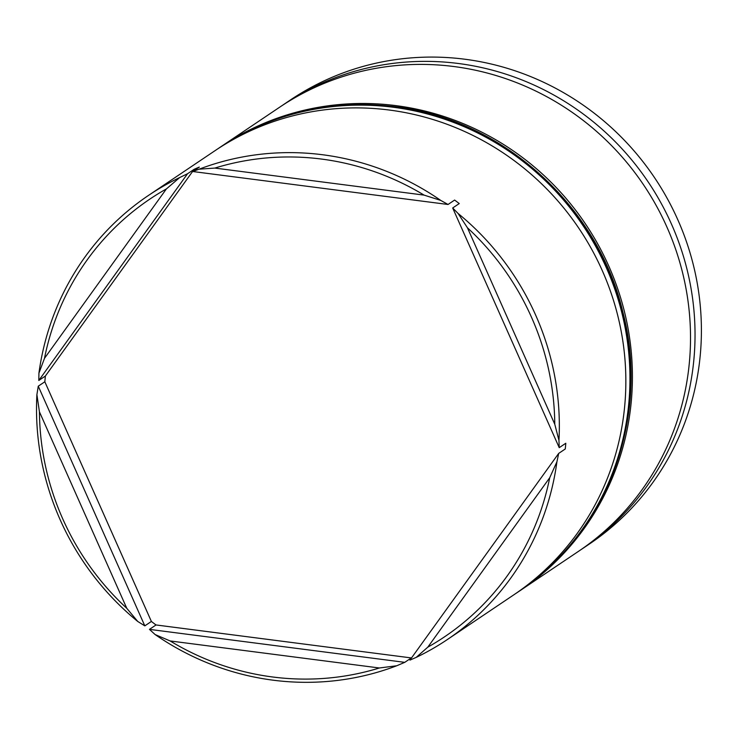 <?xml version="1.0" encoding="UTF-8"?>
<svg xmlns="http://www.w3.org/2000/svg" width="738" height="738" viewBox="0 0 738 738"><rect width="100%" height="100%" fill="white"/><g stroke="black" fill="none" stroke-linecap="round" stroke-linejoin="round"><path stroke-width="1.11" d="M520.382 590.428L578.481 551.351A267.654 258.54 -123.9 0 0 681.967 270.302A267.654 258.54 -123.9 0 0 453.944 66.54A267.654 258.54 -123.9 0 0 279.739 107.148L221.64 146.225A267.654 258.54 56.1 0 1 395.845 105.617A267.654 258.54 56.1 0 1 623.868 309.379A267.654 258.54 56.1 0 1 520.382 590.428A267.654 258.54 56.1 0 1 519.561 590.972M447.302 639.578A267.654 258.54 56.1 0 1 416.149 657.42L409.941 660.113L558.694 453.4L556.922 461.785A267.654 258.54 56.1 0 1 447.302 639.578L513.814 594.837A267.654 258.54 -123.9 0 0 617.3 313.798A267.654 258.54 -123.9 0 0 389.277 110.036A267.654 258.54 -123.9 0 0 215.072 150.644L148.55 195.376A267.654 258.54 56.1 0 1 179.703 177.535L187.553 173.734L38.8 380.457L45.378 376.039A267.654 258.54 56.1 0 0 44.834 381.767L38.265 386.186L144.814 625.87L151.382 621.451A267.654 258.54 56.1 0 0 156.032 624.957L149.454 629.376L404.756 662.346L411.324 657.927A267.654 258.54 56.1 0 0 411.601 657.816M583.002 548.306L589.367 544.026A267.654 258.54 -123.9 0 0 692.853 262.986A267.654 258.54 -123.9 0 0 464.829 59.224A267.654 258.54 -123.9 0 0 290.615 99.833L284.25 104.113A267.654 258.54 56.1 0 1 458.464 63.505A267.654 258.54 56.1 0 1 686.488 267.267A267.654 258.54 56.1 0 1 583.002 548.306A267.654 258.54 56.1 0 1 580.732 549.819M192.738 171.511L199.112 169.186A267.654 258.54 56.1 0 1 322.755 154.768A267.654 258.54 56.1 0 1 440.724 200.395L448.04 204.481L192.738 171.511L199.306 167.092A267.654 258.54 56.1 0 0 194.122 169.325L187.553 173.734M404.756 662.346L396.74 665.768A267.654 258.54 56.1 0 1 273.097 680.187A267.654 258.54 56.1 0 1 155.128 634.56L149.454 629.376M144.814 625.87L137.738 621.461A267.654 258.54 56.1 0 1 36.9 394.618L38.265 386.186M38.8 380.457L38.93 373.17A267.654 258.54 56.1 0 1 148.55 195.376M220.819 146.779A267.654 258.54 56.1 0 1 221.64 146.225M282.008 105.645A267.654 258.54 56.1 0 1 284.25 104.113M272.626 676.986A263.835 254.841 -123.9 0 0 379.378 667.982L170.137 640.953A263.835 254.841 -123.9 0 0 272.626 676.986M396.74 665.768L379.378 667.982M166.41 188.9A263.835 254.841 -123.9 0 0 44.492 358.327L166.41 188.9L179.703 177.535M424.073 195.109A263.835 254.841 -123.9 0 0 214.832 168.079L424.073 195.109L440.724 200.395M554.773 424.23A263.835 254.841 -123.9 0 0 467.44 227.784L554.773 424.23L558.952 440.337L559.229 447.671L452.68 207.978L459.248 203.568A267.654 258.54 56.1 0 0 454.608 200.063L448.04 204.481M427.8 647.161A263.835 254.841 -123.9 0 0 549.718 477.735L427.8 647.161L416.149 657.42M38.93 373.17L44.492 358.327M199.112 169.186L214.832 168.079M452.68 207.978L458.113 213.494A267.654 258.54 56.1 0 1 558.952 440.337M458.113 213.494L467.44 227.784M556.922 461.785L549.718 477.735M170.137 640.953L155.128 634.56M39.437 411.832A263.835 254.841 -123.9 0 0 126.77 608.278L39.437 411.832L36.9 394.618M558.694 453.4L565.262 448.981A267.654 258.54 56.1 0 0 565.806 443.252L559.229 447.671M137.738 621.461L126.77 608.278M194.122 169.325L45.378 376.039M156.032 624.957L411.324 657.927M44.834 381.767L151.382 621.451M217.129 149.279L219.177 147.886A267.654 258.54 56.1 0 1 393.382 107.268A267.654 258.54 56.1 0 1 621.405 311.039A267.654 258.54 56.1 0 1 517.919 592.079L518.74 591.525A267.654 258.54 -123.9 0 0 622.226 310.486A267.654 258.54 -123.9 0 0 394.203 106.724A267.654 258.54 -123.9 0 0 219.998 147.332C272.756 112.693 330.919 99.132 394.47 106.641C501.775 118.984 597.651 205.201 622.835 311.943C650.584 416.97 607.07 533.897 518.74 591.525M219.177 147.886L219.998 147.332M515.862 593.453L517.919 592.079"/></g></svg>
